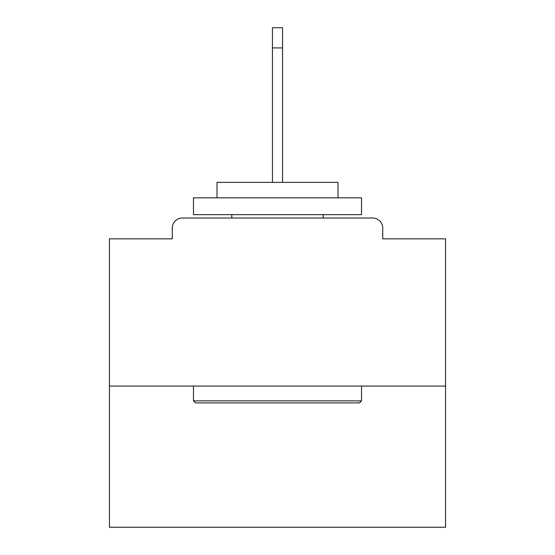 <?xml version="1.0" encoding="UTF-8"?>
<svg xmlns="http://www.w3.org/2000/svg" width="555" height="555" viewBox="0 0 555 555"><rect width="100%" height="100%" fill="white"/><g stroke="black" fill="none" stroke-linecap="round" stroke-linejoin="round"><path stroke-width="0.83" d="M382.714 238.844L382.714 228.091L382.714 238.844L445.568 238.844L445.568 527.25L109.432 527.25L109.432 238.844L172.286 238.844L172.286 228.091L172.286 238.844M445.568 386.072L109.432 386.072M382.714 228.091A10.087 10.087 0 0 0 372.627 218.004L182.373 218.004A10.087 10.087 0 0 0 172.286 228.091M372.627 218.004L329.941 218.004M225.059 218.004L182.373 218.004M359.515 402.881L195.485 402.881L193.466 400.863L361.534 400.863L359.515 402.881M193.466 197.837L361.534 197.837L361.534 214.639L193.466 214.639L193.466 197.837M338.002 197.837L338.002 182.373L216.998 182.373L216.998 197.837M193.466 386.072L193.466 400.863M361.534 386.072L361.534 400.863M231.782 214.639L231.782 218.004M323.218 214.639L323.218 218.004M272.456 47.917L272.456 27.75L282.544 27.75L282.544 47.917L272.456 47.917L272.456 182.373M282.544 47.917L282.544 182.373"/></g></svg>
